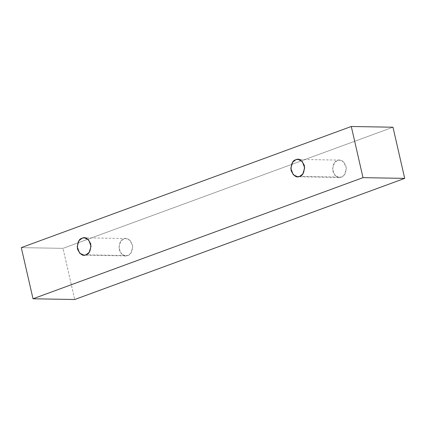 <?xml version="1.0" encoding="UTF-8"?>
<svg xmlns="http://www.w3.org/2000/svg" width="426" height="426" viewBox="0 0 426 426"><rect width="100%" height="100%" fill="white"/><g stroke="black" fill="none" stroke-linecap="round" stroke-linejoin="round"><path stroke-width="0.32" stroke-dasharray="2.13 1.6" d="M392.985 127.22L62.995 248.353L21.3 247.623L62.995 248.353L74.71 299.51L62.995 248.353L392.985 127.22M127.709 255.552C130.974 254.865 132.566 251.271 132.481 244.769C129.808 239.22 126.943 237.261 123.897 238.895C120.633 239.577 119.04 243.171 119.126 249.673C121.804 255.222 124.664 257.182 127.709 255.552L125.654 255.904L121.309 253.88L118.859 247.437L120.728 241.345L123.897 238.895L125.958 238.544L130.297 240.562L132.747 247.005L130.878 253.097L127.709 255.552L86.015 254.817L127.709 255.552M341.343 177.131C344.613 176.444 346.2 172.85 346.114 166.348C343.441 160.799 340.576 158.839 337.53 160.474C334.266 161.156 332.674 164.75 332.765 171.252C335.438 176.801 338.297 178.76 341.343 177.131L339.288 177.482L334.942 175.459L332.498 169.015L334.362 162.924L337.53 160.474L339.591 160.123L343.931 162.141L346.381 168.584L344.512 174.676L341.343 177.131L299.648 176.396L341.343 177.131M339.288 177.482L297.593 176.753M339.591 160.123L297.896 159.388M125.654 255.904L83.959 255.174M125.958 238.544L84.263 237.809"/><path stroke-width="0.64" d="M21.3 247.623L351.29 126.49L392.985 127.22L351.29 126.49L363.005 177.647L404.7 178.377L392.985 127.22L404.7 178.377L363.005 177.647L33.015 298.78L74.71 299.51L404.7 178.377L74.71 299.51L33.015 298.78L21.3 247.623L33.015 298.78L363.005 177.647L351.29 126.49L21.3 247.623M86.015 254.817C82.969 256.452 80.109 254.492 77.431 248.944C77.346 242.442 78.938 238.848 82.202 238.166C85.248 236.531 88.113 238.491 90.786 244.039C90.871 250.541 89.279 254.136 86.015 254.817L89.183 252.368L91.052 246.276L88.603 239.833L84.263 237.809L82.202 238.166L79.034 240.615L77.165 246.707L79.614 253.15L83.959 255.174L86.015 254.817M299.648 176.396C296.602 178.031 293.743 176.071 291.07 170.522C290.979 164.021 292.571 160.426 295.836 159.745C298.882 158.11 301.746 160.07 304.42 165.618C304.505 172.12 302.918 175.714 299.648 176.396L302.817 173.946L304.686 167.855L302.236 161.411L297.896 159.388L295.836 159.745L292.667 162.194L290.804 168.286L293.248 174.729L297.593 176.753L299.648 176.396"/></g></svg>
